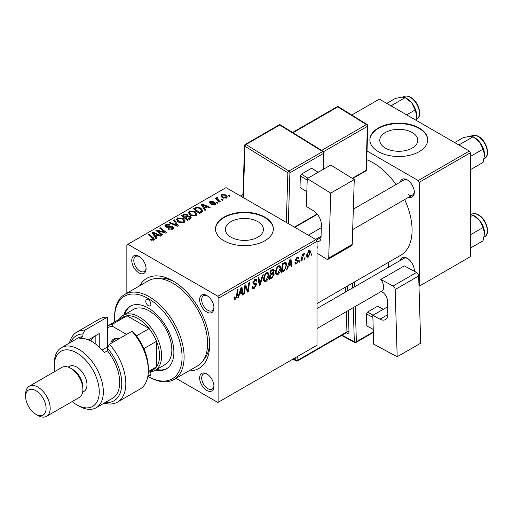 <?xml version="1.0" encoding="UTF-8"?>
<svg xmlns="http://www.w3.org/2000/svg" width="513" height="513" viewBox="0 0 513 513"><rect width="100%" height="100%" fill="white"/><g stroke="black" fill="none" stroke-linecap="round" stroke-linejoin="round"><path stroke-width="0.77" d="M412.24 132.527A19.026 10.985 0 0 0 391.509 130.148A19.026 10.985 0 0 0 379.761 140.299A19.026 10.985 0 0 0 385.334 148.065A19.026 10.985 0 0 0 406.072 150.444A19.026 10.985 0 0 0 417.813 140.299A19.026 10.985 0 0 0 412.24 132.527M419.236 128.019A28.914 16.692 0 0 0 387.725 124.403A28.914 16.692 0 0 0 369.873 139.825A28.914 16.692 0 0 0 378.344 151.63A28.914 16.692 0 0 0 409.855 155.247A28.914 16.692 0 0 0 427.701 139.825A28.914 16.692 0 0 0 419.236 128.019M427.701 140.062A28.914 16.692 0 0 0 419.236 128.494A28.914 16.692 0 0 0 387.911 124.826A28.914 16.692 0 0 0 369.873 140.062M230.965 237.186A19.026 10.985 180 0 1 225.393 229.42A19.026 10.985 180 0 1 237.141 219.269A19.026 10.985 180 0 1 257.872 221.654A19.026 10.985 180 0 1 263.445 229.42A19.026 10.985 180 0 1 251.703 239.565A19.026 10.985 180 0 1 230.965 237.186M264.868 217.14A28.914 16.692 0 0 0 233.357 213.523A28.914 16.692 0 0 0 215.505 228.945A28.914 16.692 0 0 0 223.976 240.751A28.914 16.692 0 0 0 255.487 244.368A28.914 16.692 0 0 0 273.333 228.945A28.914 16.692 0 0 0 264.868 217.14M273.333 229.183A28.914 16.692 0 0 0 264.868 217.615A28.914 16.692 0 0 0 233.543 213.953A28.914 16.692 0 0 0 215.511 229.183M206.803 390.431A10.119 5.842 60 0 1 199.647 378.036A10.119 5.842 60 0 1 206.803 373.906L206.803 373.906A10.119 5.842 60 0 1 213.959 386.302A10.119 5.842 60 0 1 206.803 390.431M207.329 374.233A8.676 5.008 -120 0 0 203.488 374.067A8.676 5.008 -120 0 0 202.154 381.018A8.676 5.008 -120 0 0 207.823 388.662A8.676 5.008 -120 0 0 212.158 389.091A8.676 5.008 -120 0 0 213.934 385.673M138.92 272.858A10.119 5.842 60 0 1 131.764 260.463A10.119 5.842 60 0 1 138.92 256.333L138.92 256.333A10.119 5.842 60 0 1 146.077 268.729A10.119 5.842 60 0 1 138.92 272.858M139.453 256.66A8.676 5.008 -120 0 0 135.605 256.494A8.676 5.008 -120 0 0 134.278 263.445A8.676 5.008 -120 0 0 139.94 271.088A8.676 5.008 -120 0 0 144.281 271.518A8.676 5.008 -120 0 0 146.058 268.107M206.803 312.051A10.119 5.842 60 0 1 199.647 299.656A10.119 5.842 60 0 1 206.803 295.526L206.803 295.526A10.119 5.842 60 0 1 213.959 307.915A10.119 5.842 60 0 1 206.803 312.051M207.329 295.854A8.676 5.008 -120 0 0 203.488 295.687A8.676 5.008 -120 0 0 202.154 302.638A8.676 5.008 -120 0 0 207.823 310.282A8.676 5.008 -120 0 0 212.158 310.711A8.676 5.008 -120 0 0 213.934 307.293M400.23 182.096A10.119 5.842 60 0 1 407.168 179.839L407.168 179.839A10.119 5.842 60 0 1 414.324 192.234A10.119 5.842 60 0 1 408.899 197.12M407.7 180.172A8.676 5.008 -120 0 0 403.853 179.999L353.329 209.176M400.23 260.476A10.119 5.842 60 0 1 407.168 258.225L407.168 258.225A10.119 5.842 60 0 1 414.324 270.62A10.119 5.842 60 0 1 414.305 271.242M407.7 258.552A8.676 5.008 -120 0 0 403.853 258.385L317.002 308.525M139.728 285.754A52.044 30.049 60 0 1 172.862 280.887L172.862 280.887A52.044 30.049 60 0 1 209.663 344.633A52.044 30.049 60 0 1 188.887 370.893M174.426 281.829A47.709 27.548 -120 0 0 156.612 278.521M317.002 303.6L400.698 255.275A54.936 31.716 -120 0 0 404.693 199.551M396.017 184.526A54.936 31.716 -120 0 0 373.233 162.845A54.936 31.716 -120 0 0 366.75 159.729M315.982 239.571L317.002 241.341L218.865 298.002L217.839 296.232L315.982 239.571L226.021 187.63L126.858 244.881L126.858 293.179M218.865 298.002L218.865 401.884L217.839 402.474L176.01 378.325M280.855 268.145C280.868 270.761 279.829 272.961 277.732 274.744L276.199 274.923L275.276 272.589L276.257 268.37L278.379 265.894L279.983 265.74L280.855 268.145L280.034 267.671M288.389 266.234L287.511 268.992L286.703 269.46L290.025 259.277L290.935 258.751L291.916 266.452L291.166 266.882L290.929 264.766L288.389 266.234L287.857 265.926M235.473 299.143L234.409 299.31L234.075 297.373L234.826 296.835L234.755 297.598L235.525 298.149L236.499 296.033L237.359 289.685L238.115 289.249L237.23 295.815L235.473 299.143L234.018 298.297M234.037 297.668L235.525 298.149M252.133 286.767L253.069 287.306L254.403 287.254L255.852 285.029L255.66 284.42L253.723 284.131L252.877 282.81L254.878 279.463L256.359 279.239L256.975 280.649L256.224 281.348L255.865 280.297L254.858 280.444L253.621 282.33L253.903 282.907L256.096 283.182L256.596 284.523L254.352 288.248L252.729 288.537L252.133 286.729L252.877 286.196L253.223 287.453L252.139 286.831M255.66 284.42L252.877 282.804M252.98 281.958L253.903 282.907M263.284 274.718L260.155 284.786L259.206 285.337L258.116 277.7L258.866 277.27L259.802 283.811L262.483 275.18L263.284 274.718M268.953 275.013C268.972 277.629 267.927 279.829 265.837 281.611L264.298 281.791L263.381 279.457L264.362 275.237L266.484 272.762L268.087 272.608L268.953 275.013L268.139 274.545M311.975 253.691L311.801 254.967L311.058 255.397L311.211 254.127L311.975 253.691M317.002 241.341L317.002 345.223L218.865 401.884M273.358 269.036L274.346 270.338L273.358 272.922L274.256 274.077L272.191 277.834L269.325 279.489L270.537 270.531L273.891 269.113M272.833 272.621L273.839 273.012M239.411 294.513L238.532 297.271L237.724 297.739L241.052 287.556L241.956 287.03L242.938 294.725L242.194 295.161L241.95 293.045L239.411 294.513L238.878 294.206M245.195 288.383L244.432 293.866L243.675 294.302L244.9 285.331L245.682 284.875L247.734 290.711L248.728 283.118L249.485 282.682L248.273 291.647L247.49 292.102L245.426 286.292L245.195 288.383L244.534 288.005M297.521 261.123L295.905 260.835L295.533 259.956L297.098 257.34L298.361 257.141L298.79 258.186L298.047 258.725L297.764 258.013L297.059 258.116L296.277 259.392L296.354 259.834L298.04 260.187L298.419 261.066L296.661 263.817L295.353 264.035L294.885 262.694L295.629 262.162L295.95 263.15L296.694 263.047L297.675 261.559L295.539 259.976M295.597 259.398L296.969 260.014M284.491 270.537L281.227 272.621L282.432 263.663L285.132 262.214L285.953 262.303L286.709 264.573L284.491 270.537L283.779 270.127M310.589 252.063L308.275 257.116L307.075 257.25L306.505 255.743L308.858 250.556L310.012 250.427L310.589 252.063L309.692 251.543M305.094 257.661L304.921 258.943L304.177 259.373L304.337 258.103L305.094 257.661M302.433 257.975L302.054 260.598L301.304 261.034L302.183 254.512L302.933 254.076L302.747 255.429L303.952 253.384L304.459 253.313L302.433 257.975L301.766 257.59M300.079 260.559L299.906 261.835L299.162 262.265L299.316 260.995L300.079 260.559M218.121 202.815L217.377 203.244L216.512 202.564L217.268 202.128L218.121 202.815M223.136 199.916L222.398 200.346L221.526 199.666L222.289 199.23L223.136 199.916M188.303 212.908L189.348 211.055L195.004 211.471L197.095 214.113L196.043 215.672L190.49 215.3L188.271 212.594M205.726 209.971L204.918 210.439L201.09 204.386L201.994 203.86L210.131 207.432L209.387 207.861L207.194 206.874L204.655 208.336L205.726 209.971M190.413 218.814L187.546 220.468L181.596 215.64L184.539 214.081L187.149 214.447L187.905 216.024L190.246 216.339L191.221 217.704L190.413 218.814M188.047 215.556L187.905 216.589M178.377 225.765L177.427 226.31L169.175 222.815L169.925 222.379L176.998 225.38L173.541 220.289L174.343 219.827L178.377 225.765M152.996 240.385L152.63 238.218L148.417 234.794L149.174 234.358L153.534 237.897L154.451 239.186L153.785 240.065L150.745 240.001L150.155 239.584L150.809 239.103L152.996 239.558L153.342 239.084L153.342 240.276M162.647 234.845L161.896 235.281L155.958 230.44L156.747 229.991L164.865 232.312L159.787 228.234L160.543 227.798L166.488 232.626L165.705 233.082L157.581 230.767L162.647 234.845M217.839 296.232L127.878 244.291M156.747 238.25L155.939 238.712L152.111 232.665L153.021 232.139L161.153 235.704L160.409 236.134L158.216 235.146L155.676 236.615L156.747 238.25M172.663 229.17L168.02 229.048L168.681 228.574L169.925 229.067L171.874 228.657L172.592 227.778L172.124 227.131L168.149 227.297L165.744 226.881L164.904 225.784L165.846 224.623L170.015 224.617L169.495 225.181L166.661 225.124L166.026 225.874L167.36 226.631L172.804 226.663L173.683 227.849L172.663 229.17M176.408 219.776L177.453 217.929L183.109 218.339L185.199 220.981L184.148 222.539L178.595 222.167L176.376 219.461M211.433 204.751L211.984 204.212L214.357 204.347L214.537 203.321L209.939 203.135L209.304 202.289L210.016 201.378L213.286 201.314L212.639 201.795L210.631 201.776L210.567 202.641L213.902 202.526L215.216 202.859L215.819 203.706L214.973 204.745L211.433 204.751M214.851 204.809L214.537 203.321M210.631 201.776L210.567 203.385M201.558 212.376L199.442 213.6L193.491 208.772L196.28 207.271L200.698 207.996L202.879 210.74L201.558 212.376M226.579 198.037L222.738 197.864L220.949 195.722L221.776 194.587L225.688 194.844L227.362 196.883L226.579 198.037M217.544 197.999L218.57 200.153L220.269 201.577L219.519 202.007L215.191 198.499L215.947 198.063L216.832 198.794L216.871 197.422L217.563 197.236L218.083 197.877L217.275 198.46L217.275 200.185M216.557 197.96L216.871 197.422L216.871 199.858M230.016 195.947L229.273 196.376L228.407 195.697L229.164 195.261L230.016 195.947M203.59 359.882A47.709 27.548 -120 0 0 209.631 342.799M419.236 182.32L419.236 286.203L470.35 256.686L470.35 152.81L419.236 182.32L418.21 180.55L367.026 150.995M418.21 180.55L469.324 151.04L379.363 99.099L351.783 115.021M469.324 151.04L470.35 152.81M408.194 194.594A8.676 5.008 -120 0 0 412.529 195.023A8.676 5.008 -120 0 0 414.305 191.612M414.119 271.14A8.676 5.008 -120 0 0 414.305 269.992M156.747 231.081L156.747 229.991M164.865 232.851L164.865 232.312M160.543 228.849L160.543 227.798M157.581 231.761L157.581 230.767M153.021 234.101L153.021 232.139M155.676 238.295L155.676 236.615M154.112 234.101L155.247 235.897L157.273 234.723L153.246 232.915L154.112 234.101L154.112 235.826M155.247 237.615L155.247 235.897M153.246 234.454L153.246 232.915M157.273 235.691L157.273 234.723M150.809 240.039L150.809 239.103M151.367 240.289L151.367 239.5M149.174 235.409L149.174 234.358M153.534 240.199L153.534 237.897M168.681 229.382L168.681 228.574M168.905 229.478L168.905 228.708M169.925 229.747L169.925 229.067M171.874 229.535L171.874 228.657M165.846 226.932L165.846 224.623M166.443 227.176L166.443 226.425M167.36 227.317L167.36 226.631M172.804 229.087L172.804 226.663M169.925 223.129L169.925 222.379M176.998 226.13L176.998 225.38M174.343 221.488L174.343 219.827M177.453 221.379L177.453 217.929M183.109 219.295L183.109 218.339M177.543 219.756L179.37 221.763L183.365 222.026L184.084 220.923L182.288 218.724L178.261 218.423L177.543 219.756L177.543 221.456L177.543 219.756M179.37 222.552L179.37 221.763M183.365 222.873L183.365 222.026M184.539 214.915L184.539 214.081M187.149 216.941L187.149 214.447M190.246 218.91L190.246 216.339M183.045 215.768L184.898 217.275L187.021 215.704L187.021 217.012L187.021 215.704L186.431 214.889L184.321 215.03L183.045 215.768L183.045 216.813M184.898 218.32L184.898 217.275M185.597 217.839L187.604 219.468L190.086 217.563L189.483 216.755L187.168 216.928L185.597 217.839L185.597 218.884M187.604 220.436L187.604 219.468M189.695 219.231L189.695 218.217M211.984 205.014L211.984 204.212M214.357 205.027L214.357 204.347M210.016 203.18L210.016 201.378M211.061 203.462L211.061 202.84M213.902 203.148L213.902 202.526M215.216 204.584L215.216 202.859M201.994 205.822L201.994 203.86M204.655 210.016L204.655 208.336M203.09 205.822L204.225 207.618L206.252 206.45L202.218 204.636L203.09 205.822L203.09 207.547M204.225 209.342L204.225 207.618M202.218 206.181L202.218 204.636M206.252 207.412L206.252 206.45M196.28 208.131L196.28 207.271M200.698 208.932L200.698 207.996M194.94 208.9L199.499 212.6L201.756 210.586L199.91 208.4L197.082 207.803L194.94 208.9L194.94 209.945M199.499 213.568L199.499 212.6M200.455 213.017L200.455 212.049M189.348 214.511L189.348 211.055M195.004 212.427L195.004 211.471M189.425 214.575L189.425 212.671L191.272 214.896L195.261 215.159L195.979 214.056L194.183 211.856L190.163 211.555L189.438 212.889L189.438 214.588M191.272 215.684L191.272 214.896M195.261 216.005L195.261 215.159M221.776 197.184L221.776 194.587M225.688 195.819L225.688 194.844M222.392 194.985L221.93 195.684L223.399 197.39L225.938 197.659L226.361 196.992L224.938 195.273L222.392 194.985M223.399 198.178L223.399 197.39M225.938 198.313L225.938 197.659M222.289 200.262L222.289 199.23M215.947 199.108L215.947 198.063M216.832 199.826L216.832 198.794M217.563 197.986L217.563 197.236M217.268 203.161L217.268 202.128M229.164 196.293L229.164 195.261M311.154 254.595L311.801 254.967M271.358 277.353L272.191 277.834M272.608 269.338L274.346 270.338M272.371 272.993L274.256 274.077M271.146 271.14L270.774 273.936L273.192 272.198L273.602 270.806L273.339 270.133L271.146 271.14L270.505 270.768M270.127 273.564L270.774 273.936M271.589 269.921L272.422 270.409M270.633 274.981L270.223 278.008L272.352 276.738L273.512 274.481L273.262 273.782L270.633 274.981L269.985 274.609M269.575 277.636L270.223 278.008M271.371 273.589L272.211 274.07M263.432 280.226L265.837 281.611M264.945 275.532L264.124 279.072L264.759 280.707L265.888 280.617L268.216 275.353L267.581 273.647L266.459 273.743L264.945 275.532L264.375 275.205M263.413 278.662L264.124 279.072M265.734 273.32L266.459 273.743M259.039 284.138L260.155 284.786M258.918 283.298L259.802 283.811M252.139 286.972L254.352 288.248M252.877 282.81L255.512 284.33M254.897 279.45L256.975 280.649M254.743 279.547L256.968 280.835M254.127 280.021L254.858 280.444M252.903 282.387L256.596 284.523M234.21 297.277L234.755 297.598M236.583 295.443L237.23 295.815M237.981 296.956L238.532 297.271M242.085 294.238L242.938 294.725M241.116 292.557L241.95 293.045M240.809 290.287L239.821 293.308L241.847 292.141L241.399 288.255L240.809 290.287L240.264 289.973M239.276 292.994L239.821 293.308M240.911 287.973L241.399 288.255M243.79 293.494L244.432 293.866M246.734 290.134L247.734 290.711M247.042 290.935L248.273 291.647M244.816 285.94L245.426 286.292M295.539 259.982L297.405 261.059M297.213 257.276L298.79 258.186M296.501 257.789L297.059 258.116M295.693 259.052L296.277 259.392M296.45 259.924L298.419 261.066M294.885 262.791L296.661 263.817M286.959 268.677L287.511 268.992M291.063 265.958L291.916 266.452M290.089 264.285L290.929 264.766M289.781 262.008L288.793 265.035L290.826 263.862L290.377 259.976L289.781 262.008L289.236 261.694M288.248 264.721L288.793 265.035M289.89 259.7L290.377 259.976M282.509 270.915L283.343 271.403M285.895 264.105L286.709 264.573M283.048 264.272L282.118 271.14L283.073 270.588C285.048 269.242 286.01 267.363 285.965 264.952L285.068 263.246L283.048 264.272L282.4 263.9M281.477 270.768L282.118 271.14M284.106 262.694L285.446 263.323L284.234 262.618M275.327 273.358L277.732 274.744M276.84 268.665L276.02 272.204L276.654 273.839L277.789 273.75L280.111 268.485L279.476 266.779L278.354 266.875L276.84 268.665L276.27 268.337M275.308 271.794L276.02 272.204M277.629 266.452L278.354 266.875M306.517 256.102L308.275 257.116M308.55 250.754L309.454 251.274L308.826 251.325L307.249 255.218L307.633 256.417L308.281 256.359L309.846 252.486L308.255 250.998M306.556 254.82L307.249 255.218M304.28 258.571L304.921 258.943M301.413 260.226L302.054 260.598M302.106 255.064L302.747 255.429M303.401 253.98L304.164 254.422M303.298 254.159L303.786 254.448M299.259 261.463L299.906 261.835M148.328 299.772A3.617 2.084 -120 0 0 146.519 299.592A3.617 2.084 -120 0 0 145.961 302.49A3.617 2.084 -120 0 0 148.328 305.677A3.617 2.084 -120 0 0 150.129 305.857A3.617 2.084 -120 0 0 150.687 302.959A3.617 2.084 -120 0 0 148.328 299.772M148.033 375.138A3.617 2.084 -120 0 0 148.328 375.324A3.617 2.084 -120 0 0 150.129 375.503A3.617 2.084 -120 0 0 150.399 371.842M155.644 370.046A36.141 20.866 -120 0 0 166.398 368.847A36.141 20.866 -120 0 0 171.938 339.888A36.141 20.866 -120 0 0 148.328 308.037A36.141 20.866 -120 0 0 130.251 306.248A36.141 20.866 -120 0 0 123.838 314.956M130.77 305.966A36.141 20.866 -120 0 0 124.858 314.366M147.866 376.234A47.709 27.548 -120 0 0 148.328 376.504A47.709 27.548 -120 0 0 182.064 357.022A47.709 27.548 -120 0 0 148.328 298.592A47.709 27.548 -120 0 0 114.591 318.073A47.709 27.548 -120 0 0 114.745 321.875M149.347 377.093L148.328 376.504L149.347 377.093A49.158 28.382 60 0 0 173.926 379.53L197.441 365.955A49.158 28.382 -120 0 0 204.976 326.563A49.158 28.382 -120 0 0 172.862 283.247A49.158 28.382 -120 0 0 148.283 280.81L124.768 294.385A49.158 28.382 60 0 1 149.347 296.822A49.158 28.382 60 0 1 181.461 340.138A49.158 28.382 60 0 1 173.926 379.53M119.202 319.304A31.806 18.365 60 0 1 123.223 315.315L133.444 309.41A31.806 18.365 60 0 1 149.347 310.987A31.806 18.365 60 0 1 170.124 339.016A31.806 18.365 60 0 1 165.25 364.506L155.029 370.405A31.806 18.365 60 0 1 149.565 371.887M114.591 318.073L114.591 316.893A49.158 28.382 60 0 1 124.768 294.385M156.67 369.456A36.141 20.866 -120 0 0 166.898 368.539M484.593 154.894A14.075 8.125 60 0 0 479.617 142.069A14.075 8.125 -120 0 0 474.64 137.657L473.101 136.772L479.617 142.069L483.054 149.148L484.593 154.894L483.054 162.416L470.35 169.752M470.35 156.484L483.054 149.148M460.225 145.782L459.828 144.435L473.101 136.772L469.664 136.323L463.149 137.657L454.653 142.569M459.828 144.435L458.494 144.781M484.593 233.274A14.075 8.125 60 0 0 479.617 220.455A14.075 8.125 -120 0 0 474.64 216.044L473.101 215.152L479.617 220.455L483.054 227.535L484.593 233.274L483.054 240.802L470.35 248.138M470.35 234.864L483.054 227.535M470.35 216.743L473.101 215.152L470.35 214.665M392.342 106.595L391.945 105.248L390.611 105.595M406.674 114.867L415.171 109.962L416.71 115.707L416.069 120.286M391.945 105.248L405.225 97.579L411.74 102.882L415.171 109.962M386.77 103.376L395.273 98.47L401.788 97.137L405.225 97.579M416.71 115.707A14.075 8.125 -120 0 0 411.74 102.882A14.075 8.125 -120 0 0 406.181 98.156M110.686 343.582A16.05 9.266 60 0 1 119.215 338.657M118.939 338.817A15.178 8.766 -120 0 0 114.771 339.394A15.178 8.766 -120 0 0 112.187 342.716M123.223 315.315A31.806 18.365 60 0 1 147.731 323.838A31.806 18.365 60 0 1 161.614 355.842A31.806 18.365 60 0 1 155.029 370.405M148.27 372.637L153.284 369.745A30.363 17.532 -120 0 0 156.503 366.84A30.363 17.532 -120 0 0 159.569 355.842A30.363 17.532 -120 0 0 156.503 341.305A30.363 17.532 -120 0 0 149.161 328.583L127.044 315.816A30.363 17.532 -120 0 0 122.921 317.156L107.589 326.011A30.363 17.532 60 0 1 111.712 324.671L112.834 326.499A28.914 16.692 -120 0 0 107.435 327.769M136.509 335.893L149.161 328.583A30.363 17.532 -120 0 0 127.044 315.816L111.712 324.671M148.315 371.572L156.503 366.84L156.503 341.305L143.852 348.609M126.551 334.418L112.834 326.499M107.435 317.13A40.482 23.374 -120 0 0 99.458 319.015L76.969 332.001A40.482 23.374 60 0 1 84.94 330.115L107.435 317.13L107.435 346.993A17.346 10.016 60 0 0 107.467 348.032M72.109 401.583A31.806 18.365 -120 0 0 76.764 404.834A31.806 18.365 -120 0 0 99.253 391.849A31.806 18.365 -120 0 0 76.764 352.893A31.806 18.365 -120 0 0 54.275 365.878A31.806 18.365 -120 0 0 54.763 371.534M78.81 406.014L76.764 404.834L78.81 406.014A34.698 20.033 60 0 0 96.155 407.732L112.514 398.287A34.698 20.033 -120 0 0 107.435 350.789L104.37 352.559A34.698 20.033 60 0 0 92.096 341.677A34.698 20.033 60 0 0 79.829 338.394L82.901 336.624A34.698 20.033 -120 0 0 77.816 338.189L61.457 347.634A34.698 20.033 60 0 1 78.81 349.353A34.698 20.033 60 0 1 101.478 379.928A34.698 20.033 60 0 1 96.155 407.732M46.593 416.319L79.303 397.428A17.346 10.016 -120 0 0 82.901 389.489L82.901 387.129A14.46 8.349 -120 0 0 72.673 369.418L70.634 368.238A17.346 10.016 -120 0 0 61.958 367.379L29.241 386.263A17.346 10.016 60 0 1 37.917 387.123A17.346 10.016 60 0 1 49.254 402.416A17.346 10.016 60 0 1 46.593 416.319A17.346 10.016 60 0 1 37.917 415.459L35.872 414.273A14.46 8.349 -120 0 0 46.093 408.374A14.46 8.349 -120 0 0 35.872 390.669A14.46 8.349 -120 0 0 25.65 396.568A14.46 8.349 -120 0 0 35.872 414.273L37.917 415.459M82.901 389.489A17.346 10.016 -120 0 0 70.634 368.238L72.673 369.418M82.657 392.156L83.991 391.381A14.46 8.349 -120 0 0 86.21 379.8A14.46 8.349 -120 0 0 76.764 367.058A14.46 8.349 -120 0 0 69.537 366.34L68.197 367.116M105.287 402.461A37.59 21.7 -120 0 0 121.722 384.936A37.59 21.7 -120 0 0 107.435 348.096L109.481 344.281L131.969 331.295A40.482 23.374 -120 0 1 148.328 370.598A40.482 23.374 -120 0 1 139.94 389.13L117.451 402.115A40.482 23.374 60 0 1 104.133 403.128M109.481 344.281A40.482 23.374 60 0 1 117.451 402.115M69.435 343.03A40.482 23.374 60 0 1 76.969 332.001M84.94 330.115L82.901 333.931L82.901 336.624M82.901 333.931A37.59 21.7 -120 0 0 70.589 342.363M107.435 350.789L107.435 348.096M131.969 331.295L136.06 335.297A37.59 21.7 60 0 1 148.328 368.238L148.328 370.598M107.435 344.633A20.238 11.684 -120 0 0 107.659 347.673M54.275 365.878L54.275 363.518A34.698 20.033 60 0 1 61.457 347.634M88.371 339.856L99.253 333.572L99.253 347.045M90.859 340.998A28.189 16.275 60 0 1 93.764 336.74M95.168 343.672L95.168 335.932M25.65 396.568L25.65 394.208A17.346 10.016 60 0 1 29.241 386.263M387.642 306.78L372.823 315.335L373.688 344.146L397.184 356.753L420.698 343.178L418.679 275.949L395.164 289.524L397.184 356.753M372.823 315.335L379.973 319.169L387.86 314.616M395.164 289.524A2.892 1.667 -120 0 0 393.048 286.023L380.787 279.45L381.281 280.175A8.676 5.008 60 0 1 381.858 291.115A8.676 5.008 60 0 1 381.614 291.243M381.217 291.487L382.172 292A7.227 4.175 60 0 1 387.462 300.746L387.86 313.95A11.568 6.675 60 0 1 385.468 319.586A11.568 6.675 60 0 1 379.973 319.169M393.048 286.023L416.562 272.448L404.302 265.875L380.787 279.45M416.562 272.448A2.892 1.667 60 0 1 418.679 275.949M373.246 329.423L366.801 325.922L366.436 313.911L367.423 312.122L377.645 306.223L383.326 309.268M366.801 325.922L373.246 329.378M372.88 317.374L366.436 313.911M367.423 312.122L373.105 315.174M307.242 178.614L330.75 165.039L354.252 179.563L330.738 193.138L307.242 178.614L306.37 206.425L313.526 210.843A11.568 6.675 60 0 1 321.407 225.169L321.01 237.917A7.227 4.175 60 0 1 319.516 241.02A7.227 4.175 60 0 1 316.874 241.11M317.002 253.153L326.601 259.084A2.892 1.667 -120 0 0 328.115 259.277A2.892 1.667 -120 0 0 328.718 258.033L352.226 244.457L354.252 179.563M352.226 244.457A2.892 1.667 60 0 1 351.629 245.701L328.115 259.277M328.718 258.033L330.738 193.138M317.002 245.195A8.676 5.008 60 0 1 317.002 248.824M321.061 236.249L315.642 239.379M306.832 191.715L299.99 187.489L300.349 175.895L301.407 174.151L311.628 168.245L318.214 172.278M307.191 180.127L300.349 175.895M301.407 174.151L307.954 178.197M318.182 172.297L311.628 168.245M160.415 231.645L160.415 230.985M163.083 232.37L163.083 231.722M159.043 232.953L159.043 231.882M169.386 227.112L169.386 226.323M174.875 225.233L174.875 224.444M183.43 215.55L183.43 214.581M186.11 217.544L186.11 216.576M188.996 219.628L188.996 218.666M212.138 203.372L212.138 202.757M195.28 208.708L195.28 207.739M218.57 201.237L218.57 200.153M258.623 281.252L259.552 281.791M252.909 283.227L254.615 284.215M245.56 286.793L246.657 287.427M246.157 288.62L247.349 289.313M295.559 260.251L296.803 260.97M283.291 263.169L284.125 263.65M471.614 135.874C473.621 134.797 475.929 134.996 478.552 136.477C486.42 140.6 490.819 155.452 484.625 158.414A13.011 7.515 -120 0 0 486.619 147.988A13.011 7.515 -120 0 0 478.116 136.522A13.011 7.515 -120 0 0 471.614 135.874L470.915 136.278M471.614 214.254C473.621 213.177 475.929 213.382 478.552 214.857C486.42 218.98 490.819 233.832 484.625 236.794A13.011 7.515 -120 0 0 486.619 226.368A13.011 7.515 -120 0 0 478.116 214.902A13.011 7.515 -120 0 0 471.614 214.254L470.915 214.658M410.24 97.329A13.011 7.515 -120 0 0 403.731 96.681C405.738 95.61 408.053 95.809 410.669 97.284C418.537 101.407 422.936 116.259 416.742 119.221A13.011 7.515 -120 0 0 418.736 108.794A13.011 7.515 -120 0 0 410.24 97.329M102.196 350.013L107.435 346.993M342.075 335.201L354.31 341.767L353.284 307.614M352.688 287.921L352.546 283.08M347.75 290.775L347.615 286.196A2.892 1.667 -120 0 0 347.596 285.94M348.34 310.468L348.987 331.821A1.443 0.802 -1.7 0 0 346.942 331.86L346.333 311.628M346.32 332.751L347.012 333.123A2.892 1.667 -120 0 0 348.987 331.821M355.291 306.453L356.355 341.722L373.323 331.924M388.437 267.286L388.29 262.444M354.554 281.919L354.701 286.761M297.752 356.336L297.873 360.19L346.942 331.86A1.443 0.834 60 0 1 346.641 332.565L297.572 360.895A1.443 0.834 60 0 0 297.873 360.19A1.443 0.802 178.3 0 1 295.828 360.235L295.744 357.497M345.736 291.935L345.595 287.094M293.327 358.895L295.828 360.235A1.443 0.866 118.2 0 0 296.168 360.921L292.872 359.151M347.012 333.123A1.443 0.866 118.2 0 0 346.743 332.488M356.054 342.428A1.443 0.834 60 0 0 356.355 341.722A1.443 0.802 178.3 0 1 354.31 341.767A1.443 0.866 118.2 0 0 354.65 342.447A1.443 1.443 0 0 0 356.054 342.428L373.336 332.45M316.341 240.193L321.023 237.493M286.312 222.443L287.864 172.785L244.951 146.256L243.348 197.64M323.139 169.431L323.639 153.349L289.903 172.823A1.443 0.834 -120 0 0 288.922 171.034L322.658 151.559L279.745 125.031L246.009 144.506L288.922 171.034A1.443 0.802 121.7 0 0 287.864 172.785A1.443 0.866 -178.2 0 0 289.903 172.823L288.319 223.604M294.417 227.118L317.098 214.024M321.651 150.418L366.404 124.576L337.798 106.896L293.045 132.732M352.271 178.338L366.013 170.406L367.385 126.371L323.594 151.649M366.436 169.816A1.443 1.443 0 0 1 365.718 171.028A1.443 0.834 -120 0 0 366.013 170.406A1.443 0.866 1.8 0 0 366.436 169.816L367.808 125.781A1.443 1.443 0 0 0 367.122 124.505A1.443 0.802 121.7 0 0 366.404 124.576A1.443 0.834 -120 0 1 367.385 126.371A1.443 0.866 1.8 0 0 367.808 125.781M337.035 106.8A1.443 0.834 -120 0 1 337.798 106.896A1.443 0.802 -58.3 0 1 338.516 106.826A1.443 1.443 0 0 0 337.035 106.8L292.596 132.457M280.47 124.96A1.443 0.802 121.7 0 0 279.745 125.031A1.443 0.834 -120 0 0 278.989 124.941A1.443 1.443 0 0 1 280.47 124.96L323.376 151.489A1.443 0.802 121.7 0 0 322.658 151.559A1.443 0.834 -120 0 1 323.639 153.349A1.443 0.866 1.8 0 0 324.062 152.759A1.443 1.443 0 0 0 323.376 151.489M242.912 197.383L244.528 145.621A1.443 0.866 1.8 0 0 244.951 146.256A1.443 0.802 121.7 0 1 246.009 144.506A1.443 0.834 -120 0 0 245.252 144.416L278.989 124.941M172.592 227.778L172.592 229.208M166.026 225.874L166.026 227.022M184.084 220.923L184.084 222.571M190.086 217.563L190.086 219M210.285 202.237L210.285 203.302M201.756 210.586L201.756 212.26M195.979 214.056L195.979 215.704M221.93 195.684L221.93 197.313M226.361 196.992L226.361 198.153M273.339 270.133L272.281 269.524M273.262 273.782L272.147 273.14M267.581 273.647L266.279 272.89M264.759 280.707L263.4 279.925M255.865 280.297L254.66 279.598M295.95 263.15L295.007 262.605M297.764 258.013L296.86 257.488M296.431 259.918L295.591 259.431M279.476 266.779L278.174 266.023M276.654 273.839L275.295 273.057M307.633 256.417L306.505 255.763M484.625 158.414L484.131 158.697M352.694 229.574L412.529 195.023M308.332 235.153L321.33 227.644M381.858 291.115L317.002 328.557M484.625 236.794L484.131 237.077M243.008 194.485L240.45 195.96M403.731 96.681L403.038 97.085M416.742 119.221L416.255 119.503M296.168 360.921A1.443 1.443 0 0 0 297.572 360.895M341.626 335.464L354.65 342.447M388.867 267.036L388.726 262.194M367.122 124.505L338.516 106.826M365.718 171.028L352.649 178.569M323.549 169.194L324.062 152.759M245.252 144.416A1.443 1.443 0 0 0 244.528 145.621M294.802 227.342L317.348 214.325"/></g></svg>
